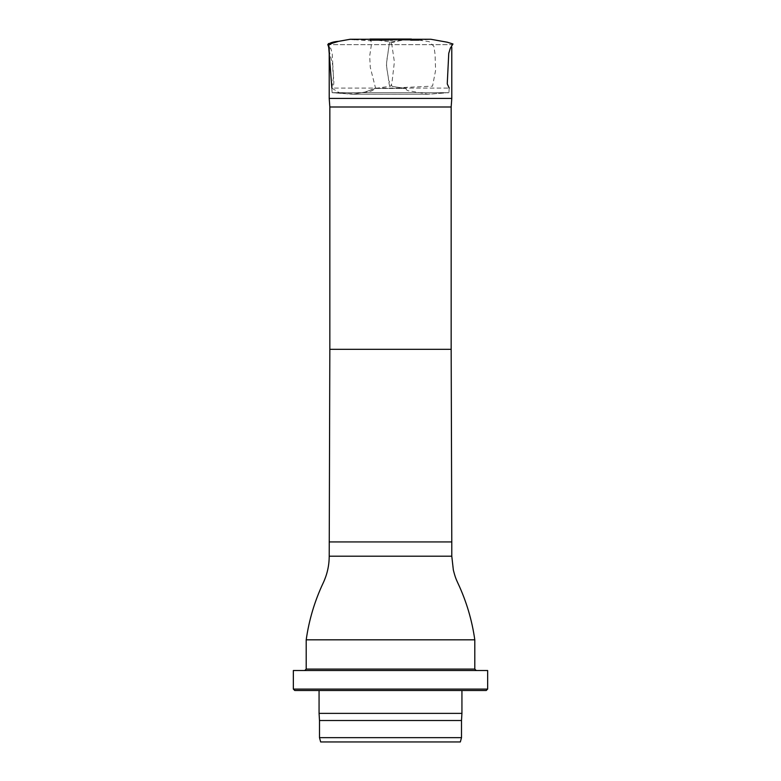 <?xml version="1.0" encoding="UTF-8"?>
<svg xmlns="http://www.w3.org/2000/svg" width="781" height="781" viewBox="0 0 781 781"><rect width="100%" height="100%" fill="white"/><g stroke="black" fill="none" stroke-linecap="round" stroke-linejoin="round"><path stroke-width="0.59" stroke-dasharray="3.9 2.93" d="M375.505 88.429L405.837 88.429L375.505 88.429L364.747 92.119L352.885 94.228L340.194 93.29L331.798 88.068L449.202 88.068L331.876 88.068L332.12 92.685L354.73 93.925L365.899 91.904L375.505 87.97L370.282 67.342L369.686 56.037L371.287 45.435L371.043 40.817L349.537 39.372L328.43 43.511M370.311 40.143L418.958 40.134L430.682 39.255M410.64 40.143L392.287 40.134M390.402 40.134L388.616 40.134M329.211 98.426L451.789 98.426M329.211 47.387L329.211 44.663L451.789 44.663L329.211 44.663M329.836 106.997L451.164 106.997M306.201 639.824L474.799 639.824M320.649 741.95L460.351 741.95M319.497 737.664L461.503 737.664M319.497 720.521L461.503 720.521M319.068 713.375L461.932 713.375M461.932 690.511L319.068 690.511L461.932 690.511M294.779 690.511L486.221 690.511M293.344 689.086L487.656 689.086M293.344 670.508L487.656 670.508M304.775 670.508L476.225 670.508L304.775 670.508M371.219 39.265L390.744 42.067C389.309 40.046 388.684 48.607 387.708 54.504C387.308 58.067 385.521 63.544 387.435 71.911C388.655 77.563 388.831 87.384 390.422 86.164L405.837 88.429C406.354 90.118 407.575 90.928 409.508 90.869L428.261 94.237L352.817 94.228L365.196 92.012C369.911 91.914 373.23 90.723 375.163 88.429L390.725 86.144L391.886 83.342L394.385 61.933L391.828 44.537L390.11 42.037L409.791 39.265L399.218 40.817L389.358 43.316L386.341 64.472L388.713 80.56L392.296 86.437L400.341 87.628L432.537 86.144L435.583 70.495L435.085 54.397L433.904 46.352L429.159 41.637L418.958 40.134M350.064 39.275L354.535 39.577M354.027 39.538L353.022 39.47M352.28 39.411L351.265 39.333M449.202 88.068C448.685 94.618 449.534 92.334 448.274 92.685L332.042 92.685L331.798 88.068C335.996 84.485 332.345 75.327 332.804 64.911L332.208 53.098L330.724 48.207C328.772 47.651 327.766 46.479 327.727 44.673L332.862 65.721L333.467 77.241L331.876 88.068M329.836 349.332L451.164 349.332M329.211 541.926L451.789 541.926M329.211 556.209L451.789 556.209M474.799 669.083L306.201 669.083M332.14 92.685L448.958 92.685L332.052 92.685L352.27 94.208L426.611 94.247L448.958 92.685L332.052 92.685L352.338 94.208L428.369 94.237L445.316 92.959M417.991 39.275L391.213 39.255M361.261 39.275L350.239 39.275M362.013 40.143L367.929 39.275M451.789 47.348L451.789 44.663"/><path stroke-width="1.17" d="M418.958 40.134L410.64 40.143M392.287 40.134L390.402 40.134M388.616 40.134L370.311 40.143M451.164 106.997L329.836 106.997L329.836 349.332L451.164 349.332L451.164 106.997L451.789 98.426L329.211 98.426L329.211 47.387M329.836 106.997L329.211 98.426M329.836 349.332L329.211 556.209C329.182 565.542 327.18 574.435 323.227 582.88C314.684 601.009 309.012 619.987 306.201 639.824L474.799 639.824C472.007 620.104 466.384 601.233 457.93 583.202C456.416 579.756 455.46 578.33 453.351 570.052L451.789 556.209L329.211 556.209M304.775 670.508L306.201 669.083L306.201 639.824M460.351 741.95L320.649 741.95L319.497 737.664L461.503 737.664L460.351 741.95M461.503 737.664L461.503 720.521L319.497 720.521L319.497 737.664M461.503 720.521L461.932 713.375L319.068 713.375L319.497 720.521M461.932 690.511L461.932 713.375M486.221 690.511L294.779 690.511L293.344 689.086L487.656 689.086L486.221 690.511M487.656 689.086L487.656 670.508L293.344 670.508L293.344 689.086M411.402 39.05L370.038 39.05M328.43 43.511L331.876 88.068M354.535 39.577L354.027 39.538M353.022 39.47L352.28 39.411M351.265 39.333L350.679 39.294M350.064 39.275L338.505 41.354L327.727 44.673C329.904 42.75 333.565 41.637 338.72 41.325L350.279 39.265L430.643 39.255M451.164 349.332L451.789 541.926L329.211 541.926M306.201 669.083L474.799 669.083L474.799 639.824M449.202 88.068L447.249 83.918L448.753 53.352L450.354 48.1L452.97 44L447.288 42.213L430.79 39.255L420.774 39.275M420.617 39.275L417.991 39.275M391.213 39.255L361.261 39.275M367.929 39.275L371.219 39.265M451.789 98.426L451.789 47.348M451.789 556.209L451.789 541.926M319.068 690.511L319.068 713.375M474.799 669.083L476.225 670.508"/></g></svg>

